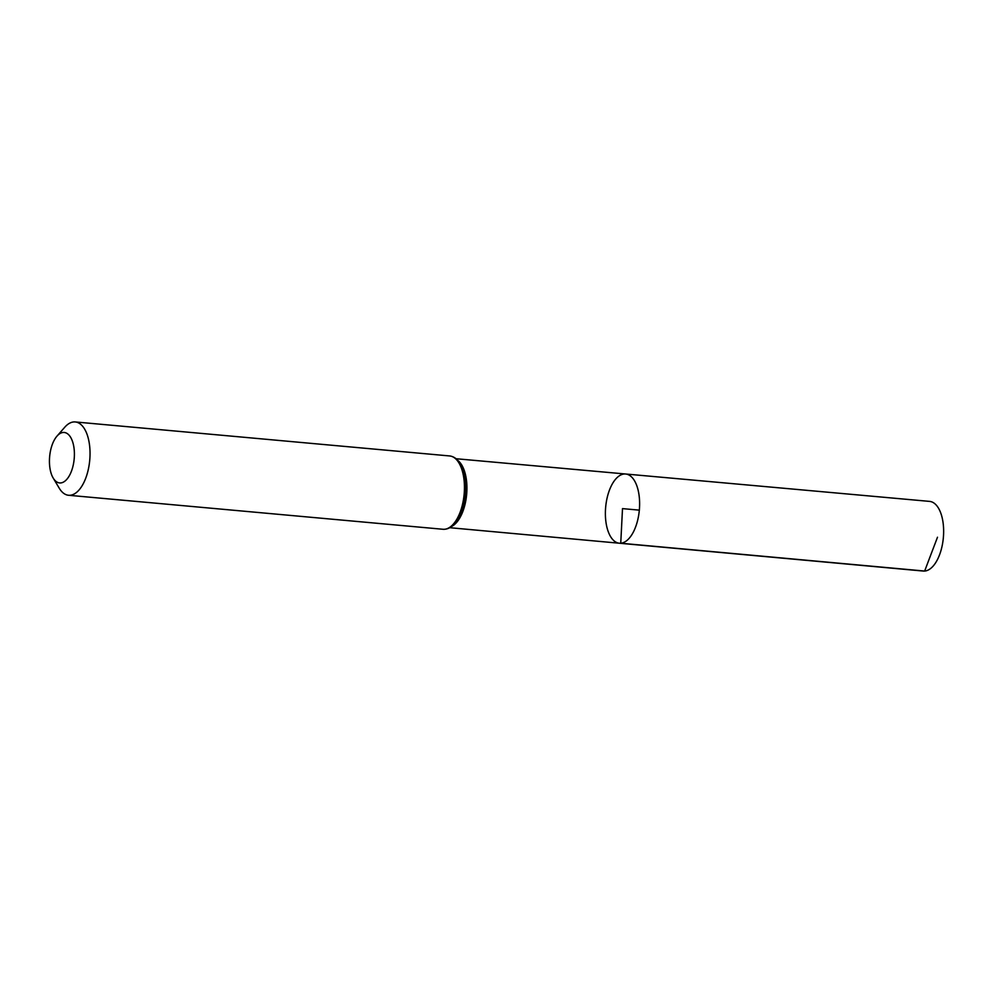 <?xml version="1.0" encoding="UTF-8"?>
<svg xmlns="http://www.w3.org/2000/svg" width="993" height="993" viewBox="0 0 993 993"><rect width="100%" height="100%" fill="white"/><g stroke="black" fill="none" stroke-linecap="round" stroke-linejoin="round"><path stroke-width="1.49" d="M620.749 543.233A34.755 16.906 95.2 0 1 619.347 543.221A34.755 16.906 -84.8 0 0 639.331 510.141A34.755 16.906 -84.8 0 0 625.64 474.009A34.755 16.906 95.2 0 1 639.442 508.714A34.755 16.906 95.2 0 1 620.749 543.233M60.647 482.946A25.334 12.326 95.2 0 1 53.188 478.043A25.334 12.326 95.2 0 1 56.998 436.113A25.334 12.326 95.2 0 1 74.264 450.425A25.334 12.326 95.2 0 1 60.647 482.946M56.998 436.113L64.744 427.251A36.815 17.899 95.2 0 1 75.232 421.951A36.815 17.899 95.2 0 1 89.854 458.716A36.815 17.899 95.2 0 1 70.044 495.271A36.815 17.899 95.2 0 1 68.579 495.271A36.815 17.899 95.2 0 1 59.22 488.159L53.188 478.043M624.249 473.996A34.755 16.906 -84.8 0 0 605.556 508.503A34.755 16.906 -84.8 0 0 619.347 543.221L923.242 571.049A34.966 17.005 -84.8 0 0 943.35 537.759A34.966 17.005 -84.8 0 0 929.572 501.391L625.64 474.009A34.755 16.906 -84.8 0 0 624.249 473.996M639.331 510.141L622.499 508.615L620.749 543.233L924.644 571.049L937.491 537.225M451.952 526.278A34.631 16.844 -84.8 0 0 466.648 494.464A34.631 16.844 -84.8 0 0 457.922 460.516M460.727 513.729A35.723 17.377 -84.8 0 0 464.302 474.443C461.472 463.011 456.581 456.854 449.643 455.948A36.815 17.899 -84.8 0 1 464.265 492.727A36.815 17.899 -84.8 0 1 444.454 529.281A36.815 17.899 -84.8 0 1 442.99 529.269C449.978 529.641 455.886 524.453 460.727 513.729M449.817 527.705L619.347 543.221M456.072 458.729L625.64 474.009M68.579 495.271L442.99 529.269M75.232 421.951L449.643 455.948"/></g></svg>
